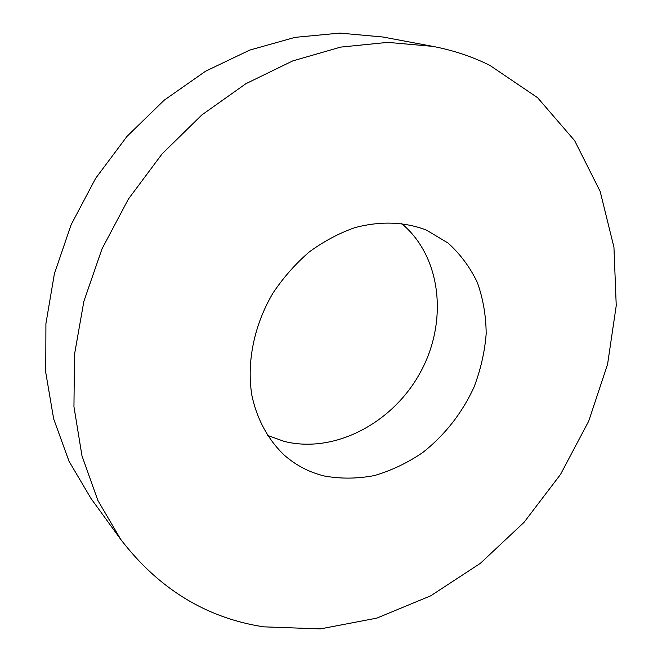 <?xml version="1.0" encoding="UTF-8"?>
<svg xmlns="http://www.w3.org/2000/svg" width="662" height="662" viewBox="0 0 662 662"><rect width="100%" height="100%" fill="white"/><g stroke="black" fill="none" stroke-linecap="round" stroke-linejoin="round"><path stroke-width="0.99" d="M423.854 229.126L426.816 230.335L448.05 243.028C460.33 254.117 470.111 267.307 477.393 282.608C483.111 298.769 486.04 315.832 486.181 333.805C484.733 351.927 480.662 369.752 473.967 387.278C461.919 413.336 444.823 435.108 422.662 452.601C407.469 462.912 391.432 470.55 374.568 475.523C357.538 478.8 340.814 478.965 324.397 476.011C309.468 472.411 296.162 465.51 284.47 455.315C268.35 440.098 256.972 419.435 251.841 395.222C246.521 362.263 254.067 325.017 273.058 292.96C283.435 277.477 295.525 263.782 309.328 251.883C323.859 241.274 339.101 233.173 355.064 227.571C379.533 221.158 402.463 221.679 423.854 229.126M267.39 435.373L284.238 441.405C334.79 454.041 393.203 422.795 420.544 372.061C448.174 321.492 441.579 256.591 401.478 223.433M120.798 539.497L90.967 498.428L69.014 461.232L53.663 418.88L45.761 372.532L45.918 323.602L54.4 273.729L71.14 224.699L95.642 178.326L127.054 136.322L164.193 100.194L205.625 71.173L249.781 50.08L295.045 37.362L339.887 33.1L382.901 37.006L432.791 46.373C453.139 50.254 472.147 56.584 489.83 65.356L537.594 97.695L574.649 140.667L600.169 191.434L613.947 247.257L616.239 305.621L607.575 364.265L588.708 421.148L560.515 474.431L524.014 522.376L480.322 563.362L430.747 595.792L376.827 618.118L320.4 628.9L263.642 626.84C206.362 618.027 158.748 588.915 120.798 539.497L97.902 500.513L81.98 455.853L73.954 406.725L74.475 354.642L83.859 301.375L102.014 248.854L128.411 199.055L162.107 153.882L201.794 114.981L245.908 83.685L292.753 60.904L340.582 47.118L387.75 42.376L432.791 46.373"/></g></svg>

